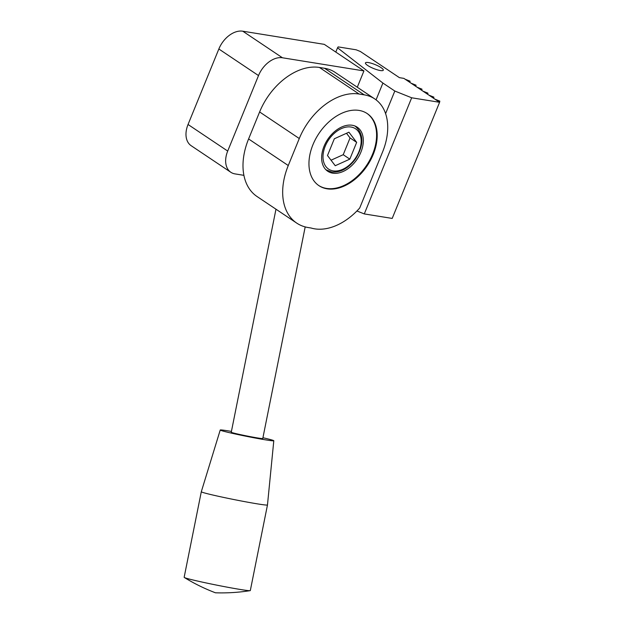 <?xml version="1.0" encoding="UTF-8"?>
<svg xmlns="http://www.w3.org/2000/svg" width="624" height="624" viewBox="0 0 624 624"><rect width="100%" height="100%" fill="white"/><g stroke="black" fill="none" stroke-linecap="round" stroke-linejoin="round"><path stroke-width="0.94" d="M275.972 209.204L231.262 432.229A16.068 0.601 11.3 0 0 246.893 435.981A16.068 0.601 11.3 0 0 262.766 438.547L305.191 226.902M231.426 431.418A27.308 1.022 11.3 0 0 228.119 430.864A27.308 1.022 11.3 0 0 220.233 430.014A27.308 1.022 11.3 0 0 246.808 436.394A27.308 1.022 11.3 0 0 273.796 440.755A27.308 1.022 11.3 0 0 262.93 437.736M220.233 430.014L201.31 491.72A33.735 1.264 11.3 0 0 234.14 499.59A33.735 1.264 11.3 0 0 267.47 504.98L250.31 590.577A33.735 1.264 11.3 0 1 250.123 590.663C238.696 592.465 227.144 593.174 215.459 592.8C204.532 588.643 194.142 583.534 184.298 577.473A33.735 1.264 11.3 0 0 216.996 585.187A33.735 1.264 11.3 0 0 250.123 590.663M201.31 491.72L184.15 577.309A33.735 1.264 11.3 0 0 184.298 577.473M327.077 188.815A43.376 29.032 -56.2 0 1 318.934 185.656A43.376 29.032 -56.2 0 1 318.95 133.458A43.376 29.032 -56.2 0 1 367.208 113.576A43.376 29.032 -56.2 0 1 370.508 160.243A43.376 29.032 -56.2 0 1 327.077 188.815M311.08 228.01A56.23 37.635 123.8 0 0 359.705 208.003L382.574 151.967A56.23 37.635 123.8 0 0 374.79 98.943A56.23 37.635 123.8 0 0 364.229 94.856L359.096 94.029A56.23 37.635 123.8 0 0 299.278 138.528L288.265 165.532A61.051 40.864 123.8 0 0 296.712 223.096A61.051 40.864 123.8 0 0 308.178 227.542L311.08 228.01M374.79 98.943L335.119 72.376A56.23 37.635 123.8 0 0 324.558 68.281L319.426 67.454A56.23 37.635 123.8 0 0 259.615 111.953L248.594 138.957A61.051 40.864 123.8 0 0 243.906 175.336A61.051 40.864 123.8 0 0 257.041 196.521L296.712 223.096M367.676 65.473A9.641 2.106 22.2 0 0 377.177 69.787A9.641 2.106 22.2 0 0 383.3 70.2A9.641 2.106 22.2 0 0 375.164 64.607A9.641 2.106 22.2 0 0 365.446 62.915A9.641 2.106 22.2 0 0 367.676 65.473M357.295 87.227L363.94 70.925L282.438 57.775A22.495 15.054 123.8 0 0 258.515 75.574L227.705 151.063A22.495 15.054 123.8 0 0 230.825 172.271A22.495 15.054 123.8 0 0 235.045 173.901L243.906 175.336M363.94 70.925L324.277 44.351L242.767 31.2A22.495 15.054 123.8 0 0 218.845 49L188.042 124.488A22.495 15.054 123.8 0 0 191.155 145.696L230.825 172.271M439.553 102.266L439.85 101.135L434.897 99.146M415.748 86.323L416.044 85.192L411.091 83.203M421.699 90.308L421.996 89.177L417.043 87.188M427.651 94.294L427.947 93.163L422.994 91.174M433.602 98.28L433.898 97.149L428.945 95.16M439.592 102.297L403.892 78.382L399.422 77.657L360.344 51.48L356.132 49.795L338.161 46.894L337.545 47.791L382.91 83.062L394.813 91.034L411.676 97.789L439.592 102.297L392.2 218.423L364.283 213.923L356.92 210.974M409.804 82.337L410.093 81.206L405.14 79.217M411.676 97.789L364.283 213.923M394.813 91.034L385.593 113.615M382.91 83.062L376.061 99.856M337.545 47.791L335.798 52.073M348.917 132.194L334.331 138.77L327.491 155.532L335.236 165.719L349.822 159.136L356.663 142.373L348.917 132.194M332.701 173.168A26.512 17.745 -56.2 0 1 327.725 171.241A26.512 17.745 -56.2 0 1 327.733 139.347A26.512 17.745 -56.2 0 1 357.232 127.195A26.512 17.745 -56.2 0 1 359.245 155.711A26.512 17.745 -56.2 0 1 332.701 173.168M366.912 113.381A43.376 29.032 -56.2 0 1 369.79 160.079A43.376 29.032 -56.2 0 1 326.485 188.417A43.376 29.032 -56.2 0 1 318.638 185.453M331.04 160.196L343.216 154.705L350.056 137.943L356.663 142.373M343.216 154.705L349.822 159.136M350.056 137.943L346.507 133.279M288.265 165.532L248.594 138.957M299.278 138.528L259.615 111.953M227.705 151.063L188.042 124.488M258.515 75.574L218.845 49M282.438 57.775L242.767 31.2M364.229 94.856L324.558 68.281M359.096 94.029L319.426 67.454M333.138 170.875A24.258 16.24 -56.2 0 1 331.952 135.634A24.258 16.24 -56.2 0 1 361.156 140.345A24.258 16.24 -56.2 0 1 333.138 170.875M325.611 169.439L326.313 169.915A26.185 17.527 -56.2 0 1 325.486 169.299M354.58 125.861A26.185 17.527 -56.2 0 1 355.462 126.399L354.76 125.931M273.796 440.755L267.47 504.98M326.313 169.915L331.64 171.982C340.579 172.747 348.59 168.324 355.664 158.73C363.995 145.002 363.925 134.222 355.462 126.399"/></g></svg>
